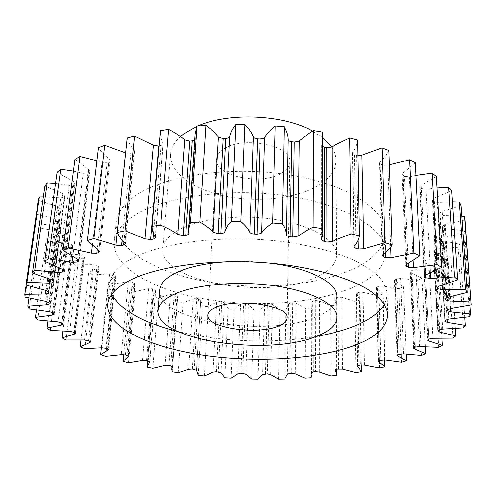 <?xml version="1.0" encoding="UTF-8"?>
<svg xmlns="http://www.w3.org/2000/svg" width="496" height="496" viewBox="0 0 496 496"><rect width="100%" height="100%" fill="white"/><g stroke="black" fill="none" stroke-linecap="round" stroke-linejoin="round"><path stroke-width="0.37" stroke-dasharray="2.48 1.86" d="M350.436 288.467C312.201 304.147 252.941 307.675 202.467 298.561C152.235 289.447 112.263 266.972 114.247 241.595C115.115 232.853 121.111 224.614 132.24 216.864C160.555 197.042 227.515 187.06 287.134 195.957C346.847 204.736 385.776 229.363 385.801 251.553C385.169 266.631 373.383 278.932 350.436 288.467M350.195 270.351C312.306 286.694 253.524 290.464 203.496 281.083C153.71 271.703 114.198 248.44 116.287 222.146C117.192 213.094 123.169 204.544 134.218 196.509C162.341 175.956 228.575 165.546 287.525 174.635C346.574 183.613 385.125 209.014 385.187 232.004C384.592 247.634 372.924 260.412 350.195 270.351M229.034 261.708C242.68 261.057 256.283 261.553 269.843 263.202M336.97 296.664C336.555 304.755 329.567 311.531 316.008 316.987C267.611 338.086 156.438 321.048 159.644 290.166M316.256 336.443C273.284 343.939 219.691 341.973 177.388 331.353M111.792 294.271L110.056 288.932L109.839 283.526C110.633 275.491 116.672 267.927 127.968 260.822C156.699 242.649 225.209 233.659 286.279 242.098C312.176 245.979 334.143 251.739 352.185 259.383C363.029 264.616 371.696 270.159 378.188 276.005C383.377 281.926 386.353 287.823 387.122 293.694L386.508 299.069L384.388 304.265M223.051 149.569C218.91 152.47 216.721 155.713 216.485 159.297C214.421 176.433 262.372 185.932 282.001 172.881C287.054 169.787 289.67 166.154 289.856 161.987C292.336 145.161 241.515 135.315 223.051 149.569M180.439 136.53C174.35 142.079 171.052 147.975 170.55 154.213C169.297 172.54 193.111 189.447 224.744 196.056C256.444 202.678 293.874 199.051 316.46 186.508C329.158 179.335 335.687 170.593 336.046 160.282C336.015 155.874 334.571 151.491 331.7 147.126M322.908 137.776L312.691 131.08M197.83 125.996L196.887 126.399M176.365 231.341C195.926 219.133 238.229 213.708 275.156 219.486C312.158 225.196 336.889 240.61 336.685 254.987C336.288 263.798 329.443 271.207 316.144 277.214C268.64 300.464 159.501 282.261 162.973 248.62C163.482 242.383 167.946 236.623 176.365 231.341M194.717 140.015L195.343 138.961L195.139 133.821M159.055 146.029L162.638 144.968L163.277 143.945L163.134 143.276C161.082 139.159 160.165 134.962 160.382 130.684M125.631 152.904L130.894 153.295L132.866 152.675L133.926 152.16L134.497 151.243L134.1 150.195C130.739 146.314 128.433 142.265 127.174 138.049M96.912 160.704L101.984 162.359L107.13 162.384L109.331 161.305L109.839 160.487L109.083 159.123L102.312 152.805L98.45 147.771M73.408 171.132L83.179 173.309L87.984 172.968L89.888 171.256L88.697 169.644L74.939 159.352M55.521 183.408L69.39 185.275L73.606 184.735L74.952 183.129L73.278 181.331L57.059 172.298M43.357 196.912L60.661 197.842L64.158 197.253L65.094 195.666L62.93 193.75L44.913 186.087M26.145 285.132L36.952 211.16L56.823 210.626L59.644 210.031L60.196 208.475L57.542 206.503L38.372 200.266M28.954 298.065L39.457 225.054L57.579 223.281L59.787 222.716L60.152 222.165L59.985 221.018L56.86 219.232L37.113 214.421L36.952 211.16M36.419 310.105L46.419 238.365L62.539 235.526L64.554 234.496L64.003 233.182L60.512 231.638L40.697 228.203L39.457 225.054M47.951 321.185L57.307 250.858L71.263 247.138L72.788 246.208L71.827 244.764L68.07 243.48L48.614 241.341L46.419 238.365M62.967 331.223L71.585 262.365L83.291 257.926L84.401 257.114L83.006 255.583L79.081 254.547L60.338 253.623L57.307 250.858M80.929 340.126L88.741 272.769L98.927 267.071L97.092 265.49L93.081 264.709L75.33 264.883L71.585 262.365M101.327 347.826L108.302 281.976L115.921 275.981L113.652 274.375L109.622 273.835L93.087 275.013L88.741 272.769M357.554 140.095C357.039 144.342 355.409 148.403 352.681 152.278L352.42 153.041L354.392 154.814L357.845 155.75M388.914 150.499C386.954 154.535 383.991 158.311 380.029 161.832L379.452 162.936L380.81 164.399L382.639 165.187L387.946 165.267L389.403 164.777M415.388 162.769L403.025 172.968L402.051 174.344L404.383 176.365L409.423 176.818L416.001 175.398M436.393 176.365L421.178 185.231L419.74 186.8L421.309 188.567L425.952 189.342L437.075 187.996M451.633 190.755L434.248 198.158L432.314 199.857L433.237 201.345L437.373 202.393L452.371 201.829M461.119 205.437L442.234 211.327L439.791 213.094L440.2 214.297L443.746 215.562L461.894 216.33M465.074 219.976L445.309 224.372L442.376 226.108L442.382 227.106L445.303 228.489L464.591 230.807L463.884 234.007L443.796 236.958L440.442 238.433L440.082 239.611L442.401 240.876L459.773 244.249L458.031 247.237L438.104 248.843L434.434 250.046L433.671 251.348L435.457 252.489L450.709 256.717L448.055 259.458L428.693 259.823L424.799 260.753L423.609 262.142L424.942 263.14L437.943 268.045L434.508 270.5L416.026 269.743L412.009 270.413L410.378 271.845L411.333 272.701L422.022 278.113L417.923 280.259L400.582 278.516L396.515 278.926L394.444 280.376L403.446 286.843L398.803 288.678L382.8 286.056L378.752 286.229L376.241 287.661L382.695 294.202L377.611 295.709L363.097 292.33L359.129 292.28L356.19 293.663L360.201 300.161L354.77 301.339L341.862 297.309L336.381 297.358L334.664 298.369L336.424 303.577L336.344 304.711L330.652 305.567L319.455 300.985L315.797 300.526L314.073 300.743L312.021 301.766L312.406 304.265L311.488 307.861L305.61 308.394L296.205 303.36L292.758 302.721L290.991 302.839L288.579 303.85L285.956 309.622L279.961 309.833L272.416 304.439L269.223 303.633L267.425 303.651L264.678 304.513L260.047 310.006L254.008 309.895L248.378 304.222L245.47 303.267L240.628 303.881L234.05 309.014L228.036 308.593L224.384 302.727L221.805 301.63L220.019 301.456L216.709 301.977L208.258 306.671L202.325 305.933L200.719 299.931L198.493 298.741L196.751 298.468L193.204 298.803L182.95 302.975L177.177 301.928L176.805 298.976L177.717 295.777L175.838 294.605L174.158 294.246L170.426 294.376L158.441 297.941L152.898 296.583L155.688 290.377L154.151 289.255L152.557 288.802L148.67 288.722L135.055 291.586L129.822 289.924L134.974 283.768L132.265 282.162L128.284 281.858L113.138 283.935L108.302 281.976M322.908 137.516L321.687 145.099L322.908 146.649M25.054 297.092L37.113 214.421M29.171 308.803L40.697 228.203M37.764 319.97L48.614 241.341M50.251 330.417L60.338 253.623M66.08 340.002L75.33 264.883M84.711 348.645L93.087 275.013M105.66 356.271L113.138 283.935M123.684 354.597L129.822 289.924M128.476 362.836L135.055 291.586M147.021 367.145L152.898 296.583M152.774 368.323L158.441 297.941M172.205 371.789L177.177 301.928M178.182 372.707L182.95 302.975M198.245 375.317L202.325 305.933M204.383 375.974L208.258 306.671M224.837 377.723L228.036 308.593M231.055 378.126L234.05 309.014M251.689 379.006L254.008 309.895M257.926 379.136L260.047 310.006M278.51 379.142L279.961 309.833M284.704 379.006L285.956 309.622M305.015 378.126L305.61 308.394M311.091 377.723L311.488 307.861M330.913 375.949L330.652 305.567M336.803 375.274L336.344 304.711M355.868 372.595L354.77 301.339M361.373 364.907L360.201 300.161M379.545 368.051L377.611 295.709M384.611 359.941L382.695 294.202M401.543 362.316L398.803 288.678M406.106 354.156L403.446 286.843M421.439 355.396L417.923 280.259M425.382 346.977L422.022 278.113M438.749 347.318L434.508 270.5M441.955 338.446L437.943 268.045M452.953 338.117L448.055 259.458M455.285 328.6L450.709 256.717M463.487 327.887L458.031 247.237M464.802 317.49L459.773 244.249M469.762 316.739L463.884 234.007M469.91 305.145L464.591 230.807M195.331 138.706L188.914 233.449M163.134 143.276L155.192 237.162M134.1 150.195L124.862 242.916M109.083 159.123L98.834 250.406M88.697 169.644L77.736 259.284M73.737 184.611L62.769 269.564M64.461 196.906L53.326 280.593M60.022 209.467L48.924 291.989M60.146 221.954L49.234 303.651M64.468 234.081L54.039 313.949M72.559 245.613L62.738 323.752M83.979 256.364L74.84 332.897M98.27 266.197L89.881 341.273M114.998 275.001L107.403 348.793M382.794 254.622L380.029 161.832M380.81 164.399L383.513 254.095M385.361 252.644L382.639 165.187M387.946 165.267L390.718 247.126M406.832 264.331L403.025 172.968M402.901 175.479L406.59 264.461M408.072 263.698L404.383 176.365M409.423 176.818L413.187 260.766M425.735 274.945L421.178 185.231M420.199 187.618L424.613 275.54M425.692 274.958L421.309 188.567M425.952 189.342L430.404 273.153M439.27 286.068L434.248 198.158M432.512 200.365L437.379 287.054M438.055 286.521L433.237 201.345M437.373 202.393L442.227 285.274M447.466 297.34L442.234 211.327M439.84 213.317L444.918 298.623M445.21 298.22L440.2 214.297M443.746 215.562L448.756 297.104M450.517 308.438L445.309 224.372M442.376 226.108L447.442 309.895M447.435 310.701L442.382 227.063M445.303 228.489L450.25 308.475M448.793 319.095L443.796 236.958M440.442 238.433L445.278 320.317M444.937 321.079L440.126 239.339M442.401 240.876L447.107 319.337M442.73 329.096L438.104 248.843M434.434 250.046L438.892 330.088M438.253 330.795L433.826 250.889M435.457 252.489L439.785 329.561M432.822 338.291L428.693 259.823M424.799 260.753L428.767 339.047M427.862 339.686L423.937 261.522M424.942 263.14L428.786 339.028M419.566 346.549L416.026 269.743M412.009 270.413L415.388 347.082M414.253 347.653L410.924 271.101M411.333 272.701L414.6 347.479M403.459 353.803L400.582 278.516M396.515 278.926L399.237 354.125M397.916 354.615L395.244 279.527M395.083 281.083L397.699 354.702M384.97 360.003L382.8 286.056M378.752 286.229L380.773 360.121M379.291 360.53L377.326 286.731M376.638 288.219L378.547 360.821M364.523 365.118L363.097 292.33M359.129 292.28L360.412 365.044M358.806 365.372L357.579 292.683M356.407 294.078L357.573 365.837M342.525 369.129L341.862 297.309M338.024 297.048L338.551 368.881M336.424 303.577L336.381 297.358M334.757 298.635L335.16 369.743M319.331 372.043L319.455 300.985M315.797 300.526L315.543 371.634M313.757 371.795L314.073 300.743M312.04 301.897L311.655 372.533M295.281 373.854L296.205 303.36M292.758 302.721L291.71 373.296M289.881 373.376L290.991 302.839M288.579 303.85L287.395 374.207M270.68 374.579L272.416 304.439M269.223 303.633L267.375 373.885M265.515 373.885L267.425 303.651M264.678 304.513L262.682 374.585M245.824 374.226L248.378 304.222M245.47 303.267L242.817 373.401M240.957 373.327L243.672 303.186M240.628 303.881L237.807 373.885M221.005 372.8L224.384 302.727M221.805 301.63L218.327 371.864M216.485 371.709L220.019 301.456M216.709 301.977L213.063 372.118M196.509 370.27L200.713 299.962M198.493 298.741L194.196 369.278M192.392 369.043L196.751 298.468M193.204 298.803L188.728 369.291M172.645 366.513L177.667 295.938M175.838 294.605L170.717 365.664M168.969 365.347L174.158 294.246M170.426 294.376L165.106 365.428M149.705 361.708L155.546 290.675M154.151 289.255L148.192 361.026M146.537 360.629L152.557 288.802M148.67 288.722L142.513 360.536M128.03 355.886L134.683 284.202M133.746 282.708L126.97 355.39M125.426 354.925L132.265 282.162M128.284 281.858L121.291 354.64M107.979 349.072L115.425 276.545M105.995 348.254L113.652 274.375M109.622 273.835L101.81 347.777M89.943 341.304L98.152 267.766M88.654 340.671L97.092 265.49M93.081 264.709L84.475 339.983M74.357 332.587L83.291 257.926M73.817 332.227L83.006 255.583M79.081 254.547L69.719 331.334M61.702 322.84L71.263 247.138M61.95 323.026L71.827 244.764M68.07 243.48L58.02 321.916M52.433 312.443L62.539 235.526M53.531 313.181L64.003 233.182M60.512 231.638L49.867 311.854M47.027 301.593L57.579 223.281M49.042 302.851L59.985 221.018M56.86 219.232L45.744 301.32M45.961 290.476L56.823 210.626M48.943 292.175L60.19 208.512M57.542 206.503L46.122 290.513M49.681 279.205L60.661 197.842M53.686 281.071L64.988 195.963M62.93 193.75L51.41 279.694M58.54 267.896L69.39 185.275M63.513 270.171L74.642 183.7M73.278 181.331L61.901 269.173M72.751 256.723L83.179 173.309M87.984 172.968L77.426 259.135M78.579 259.817L89.261 172.124M92.349 245.588L101.984 162.359M107.13 162.384L97.29 249.376M98.809 250.387L108.773 161.64M130.894 153.295L122.115 240.076M123.919 242.011L132.866 152.675M153.431 233.752L160.977 145.638M321.675 239.512L321.749 144.727M354.138 246.221L352.681 152.278M354.392 154.814L355.861 244.026M358.019 240.213L356.531 155.477M116.287 222.146L114.247 241.595M107.669 304.209L109.839 283.526M216.485 159.297L207.774 315.022M336.046 160.282L336.685 254.987M195.343 138.961L188.926 233.672M163.277 143.945L155.347 237.745M134.497 151.243L125.296 243.815M109.839 160.487L99.653 251.584M89.888 171.256L79.019 260.673M60.152 222.165L49.247 303.825M64.554 234.496L54.138 314.297M72.788 246.208L62.992 324.254M84.401 257.114L75.299 333.529M98.927 267.071L90.588 342.011M115.921 275.981L108.382 349.618M379.452 162.936L382.187 255.564M312.052 372.192L312.406 304.265M196.497 370.19L200.663 300.495M172.013 366.029L176.805 298.976M147.535 360.871L152.923 296.168M402.051 174.344L405.796 265.496M419.74 186.8L424.21 276.278M432.314 199.857L437.23 287.506M439.791 213.094L444.893 298.821M442.382 227.106L447.435 310.738M440.082 239.611L444.893 321.309M433.671 251.348L438.086 331.179M423.609 262.142L427.515 340.206M410.378 271.845L413.683 348.279M394.444 280.376L397.079 355.322M376.241 287.661L378.163 361.299M356.19 293.663L357.368 366.184M334.664 298.369L335.073 369.966M312.021 301.766L311.637 372.639M200.719 299.931L196.509 370.295M177.717 295.777L172.67 366.649M155.688 290.377L149.804 361.975M134.974 283.768L128.253 356.289M60.196 208.475L48.943 292.206M65.094 195.666L53.717 281.344M74.952 183.129L63.686 270.717M321.687 145.099L321.613 239.835M352.42 153.041L353.865 246.878M170.55 154.213L162.973 248.62M289.856 161.987L287.141 317.93M387.773 314.483L387.122 293.694M385.187 232.004L385.801 251.553"/><path stroke-width="0.74" d="M315.94 336.561C329.629 331.39 336.685 324.942 337.106 317.217C337.342 304.612 311.81 290.904 273.544 285.659C235.346 280.358 191.648 284.915 171.604 295.548C162.979 300.148 158.441 305.183 157.995 310.651C154.932 340.126 267.102 356.574 315.94 336.561M157.995 310.651L159.644 290.166C160.109 284.431 164.616 279.155 173.172 274.325C186.211 267.325 204.829 263.116 229.034 261.708M269.843 263.202C309.895 267.958 337.664 282.999 336.97 296.664L337.106 317.217M384.388 304.265C378.801 313.546 367.654 321.265 350.957 327.422C340.684 331.204 329.115 334.211 316.256 336.443M177.388 331.353C142.829 322.667 120.962 310.31 111.792 294.271M125.86 282.553C114.483 289.317 108.419 296.54 107.669 304.209C106.057 326.492 147.517 346.307 199.169 354.535C251.081 362.756 311.848 360.04 351.218 346.586C374.852 338.402 387.035 327.701 387.773 314.483C386.954 306.1 380.339 297.464 367.759 289.323C349.624 278.64 320.459 269.719 285.851 264.945C224.074 256.742 154.789 265.23 125.86 282.553M214.706 307.793C210.267 309.932 207.96 312.337 207.774 315.022C205.914 327.831 257.653 335.47 278.721 325.984C284.158 323.739 286.961 321.055 287.141 317.93C289.782 305.344 234.478 297.278 214.706 307.793M331.7 147.126L322.908 137.776M312.691 131.08C283.83 114.613 228.805 112.152 197.83 125.996M196.887 126.399L183.588 133.957L180.439 136.53M332.047 146.915L332.494 241.471L326.938 242.073L326.752 147.659L331.886 147.021L335.191 144.919L349.674 138.006L357.554 140.095L359.302 235.774L351.025 233.914L349.674 138.006M299.249 140.932L298.046 236.09L292.801 237.051L294.252 142.085L298.741 141.329L308.965 133.288L313.621 130.572L322.257 132.054L322.908 137.516L322.896 233.306L321.613 239.835L324.44 241.62L326.938 242.073M264.672 137.485L261.708 232.878L260.964 233.492L256.99 234.18L260.164 139.029L263.953 138.204L264.672 137.485C267.022 133.449 270.518 129.611 275.168 125.978L284.233 126.778C286.769 131.037 288.108 135.29 288.238 139.531C288.424 140.684 289.583 141.428 291.71 141.769L294.252 142.085M229.592 136.735L224.862 231.992L224.049 232.891L220.85 233.591L225.754 138.626L228.805 137.789L229.592 136.735C230.46 132.537 232.525 128.439 235.786 124.453L244.931 124.527C248.918 128.576 251.726 132.717 253.357 136.946C253.946 138.08 255.341 138.731 257.554 138.905L260.164 139.029M199.838 222.053L205.89 125.414C211.166 129.115 215.332 133.002 218.401 137.076L223.169 138.7L218.135 233.641L213.113 232.209C209.851 228.675 205.425 225.289 199.838 222.053L190.532 222.555L188.647 229.239L188.926 233.672L188.182 234.639L185.746 235.296L192.287 140.87L194.717 140.015M160.735 225.203L168.628 129.351C174.958 132.593 180.308 136.109 184.673 139.903L189.825 141.149L183.167 235.513L177.742 234.41C173.104 231.111 167.437 228.042 160.735 225.203L152.098 226.294C151.937 229.983 152.966 233.61 155.192 237.162L155.347 237.745L154.696 238.613L152.966 239.184L153.431 233.752M125.035 230.801L134.515 136.115L153.388 145.266L158.726 146.097L150.61 239.562L144.993 238.805L125.035 230.801L117.366 232.419C118.767 236.053 121.266 239.556 124.862 242.916L125.296 243.815L123.616 245.036L123.919 242.011M122.115 240.076L121.563 245.557L115.965 245.154L93.918 238.526L87.445 240.579L98.834 250.406L99.653 251.584L98.561 252.563L98.809 250.387M97.29 249.376L96.856 253.189L91.475 253.134L68.225 247.975L63.091 250.368L77.736 259.284L79.019 260.673L78.38 261.411L78.579 259.817M62.769 269.564L62.322 272.081L57.939 272.509L58.54 267.896M53.326 280.593L52.781 282.689L49.147 283.166L49.681 279.205M48.924 291.989L48.403 293.527L45.483 294.01L45.961 290.476M45.483 294.01L24.8 294.32L25.054 297.092L45.744 301.32L49.042 302.851L49.247 303.825L48.881 304.29L46.599 304.755L47.027 301.593M46.599 304.755L27.795 306.125L29.171 308.803L49.867 311.854L53.531 313.181L54.138 314.297L52.074 315.158L52.433 312.443M52.074 315.158L35.396 317.44L37.764 319.97L58.02 321.916L61.95 323.026L62.992 324.254L61.43 325.029L61.702 322.84M61.43 325.029L47.033 328.067L50.251 330.417L69.719 331.334L73.817 332.227L75.299 333.529L74.164 334.211L74.357 332.587M74.164 334.211L62.136 337.863L66.08 340.002L84.475 339.983L89.881 341.273L90.588 342.011L89.801 342.593L89.943 341.304M89.801 342.593L80.16 346.729L84.711 348.645L101.81 347.777L105.995 348.254L108.382 349.618L107.874 350.089L107.979 349.072M332.494 241.471L335.798 239.773L351.025 233.914M298.046 236.09L308.239 229.567L313.131 227.255L313.621 130.572M80.16 346.729L80.929 340.126M101.327 347.826L100.614 354.59L107.874 350.089M77.426 259.135L77.066 262.124L72.05 262.378L48.441 258.701L44.714 261.33L57.059 172.298L60.698 169.198L73.408 171.132M357.845 155.75L361.925 155.155L382.038 147.901L388.914 150.499L392.187 244.95L384.983 242.662L382.038 147.901M389.403 164.777L409.715 159.78L415.388 162.769L419.876 255.669L406.832 264.331L405.796 265.496L408.22 267.245L408.072 263.698M416.001 175.398L432.022 173.116L436.393 176.365L441.756 267.474L425.735 274.945L424.21 276.278L425.835 277.797L425.692 274.958M437.075 187.996L448.613 187.37L451.633 190.755L457.548 279.88L439.27 286.068L437.23 287.506L438.179 288.777L438.055 286.521M452.371 201.829L459.426 202.027L461.119 205.437L467.269 292.46L447.466 297.34L444.893 298.821L445.303 299.851L445.21 298.22M461.894 216.33L464.634 216.634L465.074 219.976L471.2 304.848L450.517 308.438L447.442 309.895L447.435 310.738L450.467 311.934L470.549 314.036L469.91 305.145M26.958 282.267L39.407 196.962L38.372 200.266L25.972 285.076L26.958 282.267L49.147 283.166M39.407 196.962L43.357 196.912M34.726 270.27L47.225 182.838L44.913 186.087L32.401 273.036L34.726 270.27L57.939 272.509M47.225 182.838L55.521 183.408M68.225 247.975L79.906 156.525L74.939 159.352L63.091 250.368M79.906 156.525L96.912 160.704M93.918 238.526L104.675 145.328L98.45 147.771L87.445 240.579M104.675 145.328L125.631 152.904M134.515 136.115L127.174 138.049L117.366 232.419M158.726 146.097L159.055 146.029M168.628 129.351L160.382 130.684L152.098 226.294M189.825 141.149L192.287 140.87M188.647 229.239L195.139 133.821L197.024 126.058L205.89 125.414M223.169 138.7L225.754 138.626M322.908 146.649L326.752 147.659M355.861 244.026L355.936 248.415L358.174 249.004L358.019 240.213M355.936 248.415L353.865 246.878L354.138 246.221C357.021 242.916 358.744 239.432 359.302 235.774M313.131 227.255L322.214 228.594L322.896 233.306M291.71 141.769L290.135 236.753L292.801 237.051M290.135 236.753C287.897 236.449 286.676 235.798 286.477 234.806L288.238 139.531M261.708 232.878C264.157 229.412 267.809 226.126 272.682 223.02L282.224 223.777C284.902 227.472 286.322 231.148 286.477 234.806M257.554 138.905L254.25 234.056L256.99 234.18M254.25 234.056C251.925 233.889 250.449 233.318 249.823 232.333L253.357 136.946M224.862 231.992C225.736 228.377 227.869 224.855 231.26 221.433L240.876 221.563C245.098 225.085 248.081 228.681 249.823 232.333M218.135 233.641L220.85 233.591M183.167 235.513L185.746 235.296M150.61 239.562L152.966 239.184M121.563 245.557L123.616 245.036M96.856 253.189L98.561 252.563M77.066 262.124L78.38 261.411M62.459 271.975L63.686 270.717L61.901 269.173L44.714 261.33M53.084 282.398L53.717 281.344L51.41 279.694L32.401 273.036M48.782 293.049L48.943 292.206L46.122 290.513L25.972 285.076M100.614 354.59L105.66 356.271L121.291 354.64L125.426 354.925L126.97 355.39L128.253 356.289L127.962 356.649L128.03 355.886M311.655 372.533L312.034 374.728L311.091 377.723L305.015 378.126L295.281 373.854L289.881 373.376L287.395 374.207L284.704 379.006L278.51 379.142L270.68 374.579L267.375 373.885L262.682 374.585L257.926 379.136L251.689 379.006L245.824 374.226L242.817 373.401L237.807 373.885L231.055 378.126L224.837 377.723L221.005 372.8L216.485 371.709L213.063 372.118L204.383 375.974L198.245 375.317L196.509 370.295L192.392 369.043L188.728 369.291L178.182 372.707L172.205 371.789L171.777 369.322L172.67 366.649L168.969 365.347L165.106 365.428L152.774 368.323L147.021 367.145L149.804 361.975L146.537 360.629L142.513 360.536L128.476 362.836L123.033 361.41L127.962 356.649M311.655 372.744L313.757 371.795L315.543 371.634L319.331 372.043L330.913 375.949L336.803 375.274L336.852 369.129L335.073 369.966L336.883 374.325M357.573 365.837L357.585 366.532L361.491 371.647L355.868 372.595L342.525 369.129L336.846 369.129M357.585 366.532L357.368 366.184L358.806 365.372L360.412 365.044L364.523 365.118L379.545 368.051L384.815 366.823L384.611 359.941M378.547 360.821L378.572 361.77L384.815 366.823M378.572 361.77L378.163 361.299L379.291 360.53L384.97 360.003L401.543 362.316L406.367 360.815L406.106 354.156M397.699 354.702L397.742 355.923L406.367 360.815M397.742 355.923L397.079 355.322L397.916 354.615L403.459 353.803L421.439 355.396L425.704 353.623L425.382 346.977M414.6 347.479L414.662 349.004L425.704 353.623M414.662 349.004L413.683 348.279L415.388 347.082L419.566 346.549L438.749 347.318L442.345 345.278L441.955 338.446M428.786 339.028L428.891 341.056L442.345 345.278M428.891 341.056L427.515 340.206L428.767 339.047L432.822 338.291L452.953 338.117L455.75 335.835L455.285 328.6M439.785 329.561L439.933 332.153L455.75 335.835M439.933 332.153L438.086 331.179L438.892 330.088L442.73 329.096L463.487 327.887L465.341 325.376L464.802 317.49M447.107 319.337L447.293 322.4L465.341 325.376M447.293 322.4L444.893 321.309L445.278 320.317L448.793 319.095L469.762 316.739L470.549 314.036M471.2 304.848L464.634 216.634M448.756 297.104L448.998 300.948L470.785 302.008M448.998 300.948L445.303 299.851M467.269 292.46L465.546 289.546L459.426 202.027M442.227 285.274L442.488 289.701L465.546 289.546M442.488 289.701L438.179 288.777M457.548 279.88L454.423 276.966L448.613 187.37M430.404 273.153L430.683 278.492L454.423 276.966M430.683 278.492L425.835 277.797M441.756 267.474L437.218 264.659L432.022 173.116M413.187 260.766L413.497 267.673L437.218 264.659M413.497 267.673L408.22 267.245M419.876 255.669L413.949 253.065L409.715 159.78M390.718 247.126L391.077 257.629L413.949 253.065M391.077 257.629L385.516 257.517L385.361 252.644M383.513 254.095L383.6 256.829L385.516 257.517M383.6 256.829L382.187 255.564L382.794 254.622C386.973 251.627 390.104 248.403 392.187 244.95M361.925 155.155L363.835 248.763L384.983 242.662M363.835 248.763L358.174 249.004M322.214 228.594L322.257 132.054M282.224 223.777L284.233 126.778M272.682 223.02L275.168 125.978M240.876 221.563L244.931 124.527M231.26 221.433L235.786 124.453M190.532 222.555L197.024 126.058M48.441 258.701L60.698 169.198M24.8 294.32L26.145 285.132M27.795 306.125L28.954 298.065M35.396 317.44L36.419 310.105M47.033 328.067L47.951 321.185M62.136 337.863L62.967 331.223M123.033 361.41L123.684 354.597M361.491 371.647L361.373 364.907M406.59 264.461L406.677 266.476M424.613 275.54L424.688 276.979M437.379 287.054L437.429 287.94M444.918 298.623L444.943 299.014M450.25 308.475L450.467 311.934M335.16 369.743L335.16 370.19M149.662 362.223L149.705 361.708M53.618 281.592L53.686 281.071M63.383 271.207L63.513 270.171M72.05 262.378L72.751 256.723M91.475 253.134L92.349 245.588M115.965 245.154L125.562 152.873M144.993 238.805L153.388 145.266M177.742 234.41L184.673 139.903M213.113 232.209L218.401 137.076M324.378 147.157L324.44 241.62M312.034 374.728L312.052 372.192M196.459 370.766L196.497 370.19M171.777 369.322L172.013 366.029M147.039 366.798L147.535 360.871"/></g></svg>
